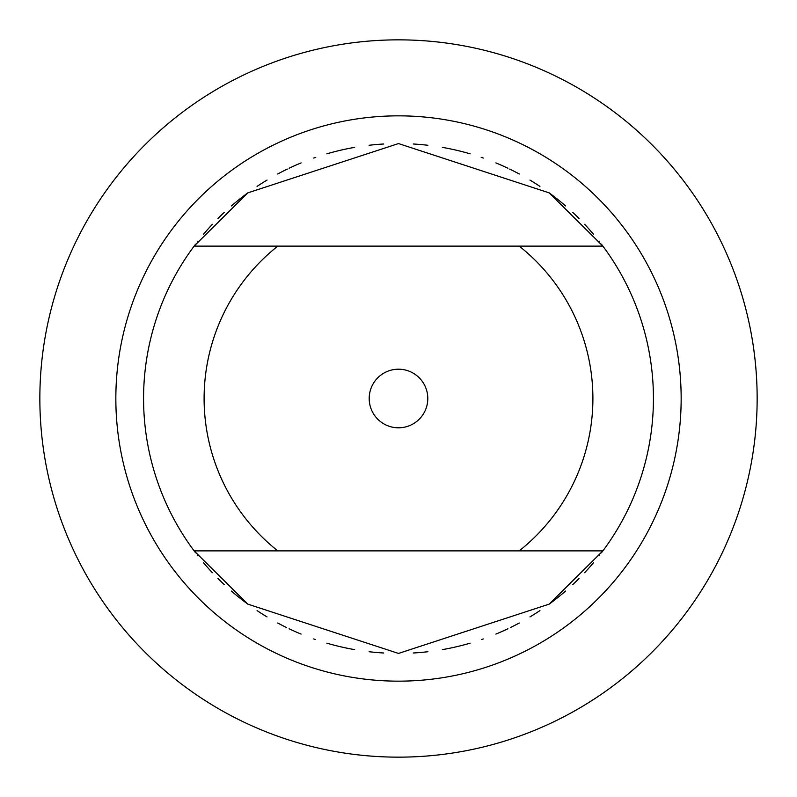 <?xml version="1.0" encoding="UTF-8"?>
<svg xmlns="http://www.w3.org/2000/svg" width="797" height="797" viewBox="0 0 797 797"><rect width="100%" height="100%" fill="white"/><g stroke="black" fill="none" stroke-linecap="round" stroke-linejoin="round"><path stroke-width="1.2" d="M398.5 681.156A282.656 282.656 0 0 1 115.844 398.5A282.656 282.656 0 0 1 398.5 115.844A282.656 282.656 0 0 1 681.156 398.5A282.656 282.656 0 0 1 398.5 681.156M398.5 757.15A358.65 358.65 0 0 1 39.85 398.5A358.65 358.65 0 0 1 398.5 39.85A358.65 358.65 0 0 1 757.15 398.5A358.65 358.65 0 0 1 398.5 757.15M413.254 653.002A254.93 254.93 0 0 0 427.909 651.727M442.315 649.645A254.93 254.93 0 0 0 470.11 643.169M481.587 639.513A254.93 254.93 0 0 0 483.281 638.925M495.893 634.093A254.93 254.93 0 0 0 507.918 628.763M510.488 627.518A254.93 254.93 0 0 0 519.275 623.005M529.955 616.928A254.93 254.93 0 0 0 539.938 610.602M549.193 604.126A254.93 254.93 0 0 0 565.551 591.075M572.644 584.689A254.93 254.93 0 0 0 579.001 578.522M584.609 572.724A254.93 254.93 0 0 0 593.586 562.612M599.035 555.898A254.93 254.93 0 0 0 599.553 555.25M601.406 552.839A254.93 254.93 0 0 0 602.512 551.365M602.512 245.635A254.93 254.93 0 0 0 601.406 244.161M599.553 241.75A254.93 254.93 0 0 0 599.035 241.102M593.586 234.388A254.93 254.93 0 0 0 584.609 224.276M579.001 218.468A254.93 254.93 0 0 0 572.644 212.311M565.551 205.925A254.93 254.93 0 0 0 549.193 192.874M539.938 186.398A254.93 254.93 0 0 0 529.945 180.072M519.275 173.995A254.93 254.93 0 0 0 509.672 169.084M507.918 168.237A254.93 254.93 0 0 0 495.893 162.907M483.291 158.075A254.93 254.93 0 0 0 481.179 157.348M470.11 153.831A254.93 254.93 0 0 0 442.315 147.355M427.909 145.273A254.93 254.93 0 0 0 413.254 143.998M383.746 653.002A254.93 254.93 0 0 1 369.091 651.727M354.685 649.645A254.93 254.93 0 0 1 326.89 643.169M315.443 639.523A254.93 254.93 0 0 1 313.719 638.925M301.107 634.093A254.93 254.93 0 0 1 289.082 628.763M286.512 627.518A254.93 254.93 0 0 1 277.725 623.005M267.045 616.928A254.93 254.93 0 0 1 257.062 610.602M247.807 604.126A254.93 254.93 0 0 1 231.449 591.075M224.355 584.689A254.93 254.93 0 0 1 217.999 578.522M212.391 572.724A254.93 254.93 0 0 1 203.414 562.612M197.965 555.898A254.93 254.93 0 0 1 197.447 555.25M195.594 552.839A254.93 254.93 0 0 1 194.488 551.365M194.488 245.635A254.93 254.93 0 0 1 195.594 244.161M197.447 241.75A254.93 254.93 0 0 1 197.965 241.102M203.414 234.388A254.93 254.93 0 0 1 212.391 224.276M217.999 218.468A254.93 254.93 0 0 1 224.355 212.311M231.449 205.925A254.93 254.93 0 0 1 247.807 192.874M257.062 186.398A254.93 254.93 0 0 1 267.055 180.072M277.725 173.995A254.93 254.93 0 0 1 287.328 169.084M289.082 168.237A254.93 254.93 0 0 1 301.107 162.907M313.709 158.075A254.93 254.93 0 0 1 315.771 157.368M326.89 153.831A254.93 254.93 0 0 1 354.685 147.355M369.091 145.273A254.93 254.93 0 0 1 383.746 143.998M194.119 246.124L247.807 192.874L398.5 143.57L549.193 192.874L602.881 246.124L194.119 246.124A254.93 254.93 0 0 0 194.119 550.876L602.881 550.876L549.193 604.126L398.5 653.43L247.807 604.126L194.119 550.876L602.881 550.876A254.93 254.93 0 0 0 602.881 246.124L194.119 246.124A254.93 254.93 0 0 0 194.119 550.876M398.5 427.8A29.3 29.3 0 0 0 427.8 398.5A29.3 29.3 0 0 0 398.5 369.2A29.3 29.3 0 0 0 369.2 398.5A29.3 29.3 0 0 0 398.5 427.8M602.881 550.876A254.93 254.93 0 0 0 602.881 246.124M519.216 550.876A194.398 194.398 0 0 0 519.216 246.124M277.784 550.876A194.398 194.398 0 0 1 277.784 246.124"/></g></svg>
